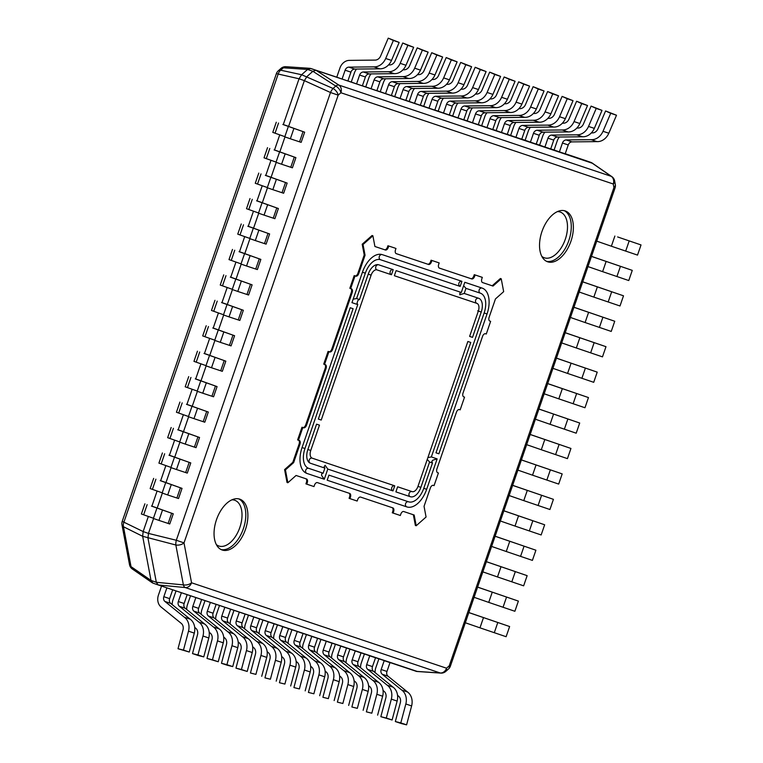 <?xml version="1.0" encoding="UTF-8"?>
<svg xmlns="http://www.w3.org/2000/svg" width="763" height="763" viewBox="0 0 763 763"><rect width="100%" height="100%" fill="white"/><g stroke="black" fill="none" stroke-linecap="round" stroke-linejoin="round"><path stroke-width="1.14" d="M592.288 163.234L316.025 70.31L312.887 71.293L306.917 76.577L304.37 80.63L330.493 92.514L338.181 95.146A6.724 3.891 -131.5 0 0 333.04 88.46A6.724 2.575 114.5 0 0 330.493 92.514L176.32 540.261A6.724 2.575 103.8 0 0 175.843 545.001A6.724 3.939 -10.7 0 0 184.007 542.894L176.32 540.261L148.461 533.413L153.582 518.535L148.461 533.413L147.984 538.163L156.329 582.293L158.179 584.944L417.189 671.421M152.877 583.094L158.179 584.944L152.867 583.094L151.017 580.443L142.671 536.303L143.148 531.563L148.346 516.475L143.148 531.563L122.223 521.367A6.724 6.724 0 0 0 121.975 524.81A6.724 3.939 -10.7 0 0 123.482 526.747A6.724 4.864 -63.5 0 1 123.959 521.997L278.123 74.249A6.724 4.874 -77.8 0 1 280.679 70.206A6.724 3.891 -131.5 0 0 278.295 70.787A6.724 6.724 0 0 0 276.397 73.63L299.058 78.78L301.614 74.726L307.575 69.443L310.713 68.46L336.769 77.187L310.169 68.346L307.575 69.443L301.614 74.726L280.679 70.206L283.388 67.802A6.724 4.206 -86.1 0 1 285.925 66.705A6.724 6.724 0 0 0 281.013 68.384A6.724 3.891 48.5 0 1 283.388 67.802L307.575 69.443L312.887 71.293L306.917 76.577L304.37 80.63L288.576 126.496L304.37 80.63L299.058 78.78L301.614 74.726L333.04 88.46L335.758 86.066A6.724 3.891 48.5 0 1 340.889 92.743A6.724 5.541 -71.5 0 0 338.886 85.084A6.724 3.243 122.9 0 0 335.758 86.066L312.887 71.293L316.025 70.31L310.713 68.46M151.904 506.155L157.102 491.038L151.904 506.155L157.216 508.005L151.456 506.088L173.268 513.804L151.904 506.155M160.659 480.709L165.867 465.592L160.659 480.709L165.972 482.559L160.211 480.642L182.023 488.368L160.659 480.709M169.424 455.273L174.622 440.156L169.424 455.273L174.737 457.123L168.976 455.206L190.779 462.922L169.424 455.273M178.18 429.827L183.387 414.71L178.18 429.827L183.492 431.686L177.731 429.76L199.544 437.485L178.18 429.827M186.945 404.39L192.142 389.273L186.945 404.39L192.247 406.24L186.496 404.323L208.299 412.039L186.945 404.39M195.7 378.944L200.907 363.827L195.7 378.944L201.012 380.804L195.252 378.877L217.064 386.603L195.7 378.944M204.455 353.507L209.663 338.391L204.455 353.507L209.768 355.358L204.017 353.441L225.819 361.157L204.455 353.507M213.22 328.061L218.428 312.944L213.22 328.061L218.533 329.921L212.772 327.995L234.584 335.72L213.22 328.061M221.976 302.625L227.183 287.508L221.976 302.625L227.288 304.475L221.537 302.558L243.34 310.274L221.976 302.625M230.741 277.188L235.948 262.062L230.741 277.188L236.053 279.039L230.292 277.112L252.105 284.837L230.741 277.188M239.496 251.742L244.704 236.625L239.496 251.742L244.809 253.593L239.057 251.676L260.86 259.401L239.496 251.742M248.261 226.306L253.469 211.189L248.261 226.306L253.574 228.156L247.813 226.229L269.625 233.955L248.261 226.306M257.017 200.86L262.224 185.743L257.017 200.86L262.329 202.71L256.578 200.793L278.381 208.518L257.017 200.86M265.782 175.423L270.989 160.306L265.782 175.423L271.094 177.274L265.333 175.356L287.146 183.072L265.782 175.423M274.537 149.977L279.744 134.86L274.537 149.977L279.849 151.827L274.098 149.91L295.901 157.636L274.537 149.977M283.302 124.541L299.058 78.78L283.302 124.541L288.614 126.391L282.854 124.474L304.666 132.19L283.302 124.541M347.899 80.916L351.257 82.042L347.899 80.916M362.387 85.771L365.744 86.896L362.387 85.771M376.874 90.625L380.241 91.751L376.874 90.625M391.362 95.48L394.729 96.605L391.362 95.48M405.859 100.335L409.216 101.46L405.859 100.335M420.346 105.189L423.703 106.315L420.346 105.189M434.834 110.044L438.191 111.169L434.834 110.044M449.321 114.898L452.678 116.024L449.321 114.898M463.809 119.753L467.166 120.878L463.809 119.753M478.296 124.607L481.653 125.733L478.296 124.607M492.784 129.462L496.141 130.587L492.784 129.462M507.271 134.317L510.628 135.442L507.271 134.317M521.758 139.171L525.116 140.297L521.758 139.171M536.246 144.026L539.613 145.151L536.246 144.026M550.743 148.88L554.1 150.006L550.743 148.88M591.811 162.805L565.23 153.725L586.003 160.688M284.99 136.92L279.821 151.932L284.99 136.92M276.225 162.366L271.056 177.378L276.225 162.366M267.47 187.803L262.3 202.815L267.47 187.803M258.705 213.249L253.535 228.261L258.705 213.249M249.949 238.685L244.78 253.697L249.949 238.685M241.184 264.132L236.015 279.144L241.184 264.132M232.429 289.568L227.26 304.58L232.429 289.568M223.664 315.005L218.495 330.026L223.664 315.005M214.908 340.451L209.739 355.463L214.908 340.451M206.144 365.887L200.974 380.909L206.144 365.887M197.388 391.333L192.219 406.345L197.388 391.333M188.623 416.77L183.454 431.782L188.623 416.77M179.868 442.216L174.698 457.228L179.868 442.216M171.103 467.652L165.933 482.664L171.103 467.652M162.347 493.098L157.178 508.11L162.347 493.098M301.986 427.232L302.825 427.528L298.457 440.194L297.618 439.908L301.986 427.232L302.749 427.49A3.414 1.936 109.2 0 0 304.38 426.984A3.414 1.936 109.2 0 0 305.705 424.877L325.21 368.224A3.414 1.936 109.2 0 0 324.628 364.437M328.1 351.4L328.929 351.695L324.552 364.409L323.712 364.123L328.1 351.4L328.863 351.657A3.414 1.936 109.2 0 0 330.493 351.142A3.414 1.936 109.2 0 0 331.819 349.044L351.323 292.391A3.414 1.936 109.2 0 0 350.742 288.605M350.665 288.576L349.826 288.29L354.194 275.615L354.976 275.882A3.386 1.927 109.2 0 0 356.588 275.367A3.386 1.927 109.2 0 0 357.904 273.288L364.218 254.947L362.196 244.236L372.058 235.5L372.888 235.786L363.026 244.522L365.057 255.233L358.744 273.574A3.386 1.927 -70.8 0 1 355.806 276.168L355.024 275.91L350.665 288.576L351.428 288.834A3.414 1.936 -70.8 0 1 351.447 288.843A3.414 1.936 -70.8 0 1 352.163 292.687L332.649 349.33A3.414 1.936 -70.8 0 1 329.702 351.953L328.929 351.695M374.919 246.487L384.523 249.711A3.386 1.927 109.2 0 0 386.135 249.205A3.386 1.927 109.2 0 0 387.451 247.117L387.928 245.743L395.148 248.156L388.768 246.029L388.291 247.403A3.386 1.927 -70.8 0 1 385.363 249.997L374.919 246.497L372.888 235.786M439.288 268.051L470.857 278.629A3.414 1.936 109.2 0 0 472.478 278.123A3.414 1.936 109.2 0 0 473.804 276.015L474.271 274.67L481.491 277.083M396.102 253.583L427.671 264.16A3.414 1.936 109.2 0 0 429.292 263.655A3.414 1.936 109.2 0 0 430.618 261.547L431.085 260.202L438.334 262.625M387.928 245.743L388.768 246.029M437.523 472.64L437.666 472.698A3.414 1.936 -70.8 0 1 437.647 472.698A3.414 1.936 -70.8 0 1 436.941 468.854L456.446 412.201A3.414 1.936 -70.8 0 1 459.393 409.588L460.165 409.845L464.543 397.122L463.78 396.865A3.414 1.936 -70.8 0 1 463.761 396.865A3.414 1.936 -70.8 0 1 463.046 393.021L482.559 336.369A3.414 1.936 -70.8 0 1 485.506 333.755L486.279 334.013L490.638 321.337L489.856 321.08A3.386 1.927 -70.8 0 1 489.846 321.08A3.386 1.927 -70.8 0 1 489.131 317.265L495.454 298.924L503.666 291.647L501.234 278.791L493.022 286.068L482.578 282.568A3.386 1.927 -70.8 0 1 482.559 282.568A3.386 1.927 -70.8 0 1 481.854 278.753L482.321 277.379L475.111 274.957L474.643 276.311A3.414 1.936 -70.8 0 1 471.696 278.924L439.431 268.118A3.414 1.936 -70.8 0 1 439.421 268.109A3.414 1.936 -70.8 0 1 438.706 264.265L439.164 262.92L431.925 260.488L431.457 261.843A3.414 1.936 -70.8 0 1 428.51 264.456L396.245 253.65A3.414 1.936 -70.8 0 1 396.235 253.64A3.414 1.936 -70.8 0 1 395.52 249.797L395.978 248.452M489.712 321.023L490.638 321.337M482.426 282.51L492.183 285.782L500.404 278.495L501.234 278.791M474.271 274.67L475.111 274.957M431.085 260.202L431.925 260.488M152.896 583.104L151.017 580.443L156.329 582.293L183.387 584.897A6.724 3.252 95.5 0 0 185.266 587.558A6.724 5.541 -71.5 0 0 191.551 582.779A6.724 3.939 169.3 0 1 183.387 584.897L175.843 545.001L142.671 536.303L143.148 531.563L148.461 533.413L147.984 538.163L156.329 582.293L158.208 584.954L416.608 671.45M591.859 162.834L611.859 176.644A6.724 4.187 124.6 0 0 611.258 176.339L591.268 162.529L316.025 70.31L338.886 85.084L611.258 176.339A6.724 5.541 108.5 0 1 613.261 183.997A6.724 3.939 -10.7 0 0 614.644 180.926L615.312 184.465A6.724 3.939 169.3 0 1 613.929 187.536L615.064 187.898L450.38 666.175L449.245 665.803A6.724 3.891 48.5 0 1 448.482 669.017L445.764 671.421A6.724 3.891 -131.5 0 0 446.536 668.207A6.724 5.541 108.5 0 1 440.251 672.985A6.724 4.206 93.9 0 0 440.852 673.1A6.724 6.724 0 0 0 445.764 671.421M565.211 210.931A26.905 15.279 -70.8 0 1 565.307 210.96A26.905 15.279 -70.8 0 1 570.877 241.404A26.905 15.279 -70.8 0 1 547.586 261.776A26.905 15.279 -70.8 0 1 541.997 231.427A26.905 15.279 -70.8 0 1 565.211 210.931M239.735 499.145A26.905 15.279 -70.8 0 1 239.83 499.174A26.905 15.279 -70.8 0 1 245.4 529.617A26.905 15.279 -70.8 0 1 222.109 549.989A26.905 15.279 -70.8 0 1 216.511 519.641A26.905 15.279 -70.8 0 1 239.735 499.145M305.829 478.735A3.386 1.927 109.2 0 1 306.411 482.493L305.934 483.866L306.774 484.162L313.984 486.575L314.451 485.23A3.414 1.936 -70.8 0 1 317.408 482.617L349.664 493.423A3.414 1.936 -70.8 0 1 349.683 493.432A3.414 1.936 -70.8 0 1 350.398 497.266L349.931 498.62L349.092 498.325L349.559 496.98A3.414 1.936 109.2 0 0 348.977 493.194M284.589 469.607L285.429 469.894L287.861 482.75L287.022 482.454L284.589 469.607L292.811 462.321L299.125 443.98A3.386 1.927 109.2 0 0 298.543 440.222M354.194 275.615L355.024 275.91M392.163 507.662A3.414 1.936 109.2 0 1 392.745 511.448L392.277 512.793L400.337 515.502L400.804 514.128A3.386 1.927 -70.8 0 1 403.732 511.534L414.175 515.035L416.207 525.745L415.368 525.459L413.346 514.758M132.304 568.988A6.724 4.187 -55.4 0 1 131.026 566.632A6.724 3.939 169.3 0 1 129.519 564.696A6.724 6.724 0 0 0 132.304 568.988L152.304 582.798M142.671 536.303L151.017 580.443L131.026 566.632L123.482 526.747L142.671 536.303M316.578 424.171L319.478 425.144L310.751 450.475A6.838 3.882 109.2 0 0 312.181 458.162A6.838 3.882 109.2 0 0 312.21 458.172L394.738 485.821L392.983 490.914L327.785 469.064L325.124 465.306L324.17 466.603L324.885 468.101L310.455 463.265A12.218 6.934 -70.8 0 1 310.407 463.246A12.218 6.934 -70.8 0 1 307.861 449.512L316.578 424.171M394.69 485.812A2.69 2.213 -71.5 0 0 391.762 487.662A2.69 2.213 -71.5 0 0 392.983 490.914M323.092 473.174L321.662 473.89L321.614 475.483L324.285 479.24L306.955 473.441A22.976 13.047 -70.8 0 1 306.869 473.413A22.976 13.047 -70.8 0 1 302.062 447.566L350.207 307.747L353.107 308.71L304.962 448.539A17.597 9.995 109.2 0 0 308.643 468.329A17.597 9.995 109.2 0 0 308.71 468.348L323.14 473.184L324.885 468.101M327.785 469.064L324.285 479.24M431.343 456.942L437.142 458.887L426.66 489.312A22.976 13.047 -70.8 0 1 406.803 506.89L327.174 480.213L328.929 475.13L408.558 501.806A17.597 9.995 109.2 0 0 423.761 488.339L432.487 462.998L429.588 462.035L420.871 487.366A12.218 6.934 -70.8 0 1 410.313 496.713L395.883 491.877L397.637 486.794L412.068 491.63A6.838 3.882 109.2 0 0 417.971 486.393L467.862 341.49L470.761 342.453L431.343 456.942L427.89 457.59M432.487 462.998L431.772 461.51L432.726 460.213L437.094 458.868M427.27 459.393L429.588 462.035M438.887 453.794L435.988 452.821L484.133 313.002A17.597 9.995 109.2 0 0 480.452 293.211A17.597 9.995 109.2 0 0 480.394 293.192L465.964 288.357L464.209 293.44L478.639 298.276A12.218 6.934 -70.8 0 1 478.687 298.295A12.218 6.934 -70.8 0 1 481.243 312.029L472.516 337.37L469.617 336.397L478.344 311.056A6.838 3.882 109.2 0 0 476.913 303.369A6.838 3.882 109.2 0 0 476.885 303.369L394.357 275.72L396.111 270.627L461.31 292.467L464.81 282.291L482.14 288.099A22.976 13.047 -70.8 0 1 482.226 288.128A22.976 13.047 -70.8 0 1 487.032 313.974L438.887 453.794L435.997 452.802M472.516 337.37L469.626 336.378M465.964 288.357L463.637 285.715M461.272 292.458L459.841 293.183L459.793 294.776L464.209 293.44M461.873 281.309A2.69 2.213 -71.5 0 0 458.935 283.159A2.69 2.213 -71.5 0 0 460.165 286.411L380.537 259.735A17.597 9.995 109.2 0 0 365.324 273.202L356.607 298.533L359.497 299.506L368.224 274.165A12.218 6.934 -70.8 0 1 378.782 264.818L393.212 269.654L391.457 274.747L377.027 269.911A6.838 3.882 109.2 0 0 371.123 275.138L321.223 420.051L318.333 419.078L357.752 304.599L357.036 303.102L358.028 300.212L359.459 299.497M393.164 269.644A2.69 2.213 -71.5 0 0 390.236 271.494A2.69 2.213 -71.5 0 0 391.457 274.747M321.223 420.051L318.333 419.059M357.752 304.599L351.953 302.653L362.435 272.229A22.976 13.047 -70.8 0 1 382.282 254.642L461.911 281.318L460.165 286.411M356.607 298.533L353.145 299.182M364.218 254.947L365.057 255.233M362.196 244.236L363.026 244.522M438.315 262.625L439.164 262.92M481.472 277.083L482.321 277.379M492.164 285.772L493.022 286.068M463.694 396.827L464.543 397.122M416.207 525.745L426.069 517.018L424.047 506.308L430.361 487.967A3.386 1.927 -70.8 0 1 433.289 485.373L434.071 485.63L438.429 472.955M349.931 498.62L357.17 501.043L357.637 499.698A3.414 1.936 -70.8 0 1 360.594 497.085L392.85 507.891A3.414 1.936 -70.8 0 1 392.869 507.9A3.414 1.936 -70.8 0 1 393.584 511.744L393.117 513.089M287.861 482.75L296.073 475.473L306.526 478.964A3.386 1.927 -70.8 0 1 306.535 478.973A3.386 1.927 -70.8 0 1 307.241 482.788L306.774 484.162M292.811 462.321L293.65 462.616L285.429 469.894M298.457 440.194L299.239 440.461A3.386 1.927 -70.8 0 1 299.249 440.461A3.386 1.927 -70.8 0 1 299.964 444.276L293.65 462.616M324.552 364.409L325.324 364.666A3.414 1.936 -70.8 0 1 325.334 364.676A3.414 1.936 -70.8 0 1 326.049 368.519L306.545 425.163A3.414 1.936 -70.8 0 1 303.588 427.785L302.825 427.528M284.837 136.653L272.792 132.39L276.292 122.214M288.28 126.677L284.78 136.854L290.35 138.79L293.85 128.613M304.666 132.19L301.156 142.366L290.35 138.79M617.639 236.95L641.025 244.933L617.639 236.95M614.873 236.044L611.373 246.22L596.733 241.146M641.025 244.933L637.515 255.1L611.373 246.22M276.082 162.099L264.027 157.827L267.536 147.65M279.516 152.114L276.015 162.29L281.585 164.226L285.095 154.05M295.901 157.636L292.401 167.812L281.585 164.226M591.487 256.368L632.26 270.369L591.468 256.406M606.118 261.48L602.617 271.657L587.968 266.583M632.26 270.369L628.76 280.546L602.617 271.657M267.317 187.536L255.271 183.273L258.771 173.096M270.76 177.56L267.26 187.727L272.83 189.672L276.33 179.496M287.146 183.072L283.636 193.249L272.83 189.672M582.722 281.814L623.505 295.806L582.713 281.852M597.353 286.926L593.852 297.103L579.212 292.029M623.505 295.806L619.995 305.982L593.852 297.103M258.562 212.982L246.516 208.709L250.016 198.533M261.995 202.996L258.495 213.173L264.065 215.109L267.575 204.932M278.381 208.518L274.88 218.695L264.065 215.109M573.967 307.251L614.74 321.252L573.948 307.289M588.597 312.363L585.097 322.539L570.447 317.465M614.74 321.252L611.239 331.428L585.097 322.539M249.806 238.418L237.751 234.155L241.251 223.979M253.24 228.433L249.739 238.609L255.309 240.555L258.81 230.378M269.625 233.955L266.115 244.131L255.309 240.555M565.202 332.687L605.984 346.688L565.192 332.735M579.832 337.809L576.332 347.985L561.692 342.911M605.984 346.688L602.474 356.865L576.332 347.985M241.041 263.864L228.995 259.592L232.496 249.415M244.484 253.879L240.974 264.055L246.544 265.991L250.054 255.815M260.86 259.401L257.36 269.577L246.544 265.991M556.446 358.133L597.219 372.134L556.437 358.171M571.077 363.245L567.577 373.422L552.927 368.348M597.219 372.134L593.719 382.311L567.577 373.422M232.286 289.301L220.23 285.038L223.731 274.861M235.719 279.315L232.219 289.492L237.789 291.437L241.289 281.261M252.105 284.837L248.595 295.014L237.789 291.437M547.681 383.57L588.464 397.571L547.672 383.617M562.321 388.682L558.812 398.858L544.172 393.794M588.464 397.571L584.963 407.747L558.812 398.858M223.521 314.747L211.475 310.474L214.975 300.298M226.964 304.761L223.454 314.938L229.024 316.874L232.534 306.697M243.34 310.274L239.84 320.45L229.024 316.874M538.926 409.016L579.699 423.017L538.916 409.054M553.556 414.128L550.056 424.304L535.407 419.23M579.699 423.017L576.199 433.193L550.056 424.304M214.765 340.184L202.71 335.92L206.22 325.744M218.199 330.198L214.699 340.374L220.269 342.32L223.769 332.143M234.584 335.72L231.075 345.897L220.269 342.32M530.171 434.452L570.943 448.453L530.151 434.49M544.801 439.564L541.291 449.741L526.651 444.667M570.943 448.453L567.443 458.63L541.291 449.741M206 365.63L193.955 361.357L197.455 351.18M209.444 355.644L205.934 365.82L211.504 367.756L215.013 357.58M225.819 361.157L222.319 371.333L211.504 367.756M521.406 459.898L562.178 473.899L521.396 459.936M536.036 465.01L532.536 475.187L517.886 470.113M562.178 473.899L558.678 484.076L532.536 475.187M197.245 391.066L185.19 386.793L188.699 376.617M200.679 381.08L197.178 391.257L202.748 393.203L206.248 383.026M217.064 386.603L213.564 396.779L202.748 393.203M512.65 485.335L553.423 499.336L512.631 485.373M527.281 490.447L523.771 500.623L509.131 495.549M553.423 499.336L549.923 509.512L523.771 500.623M188.48 416.512L176.434 412.239L179.934 402.063M191.923 406.526L188.413 416.703L193.993 418.639L197.493 408.463M208.299 412.039L204.799 422.216L193.993 418.639M503.885 510.781L544.658 524.782L503.876 510.819M518.516 515.893L515.015 526.069L500.366 520.995M544.658 524.782L541.158 534.958L515.015 526.069M179.725 441.949L167.669 437.676L171.179 427.499M183.158 431.963L179.658 442.139L185.228 444.076L188.728 433.909M199.544 437.485L196.043 447.662L185.228 444.076M495.13 536.217L535.903 550.218L495.111 536.255M509.76 541.329L506.25 551.506L491.61 546.432M535.903 550.218L532.402 560.395L506.25 551.506M170.96 467.385L158.914 463.122L162.414 452.945M174.403 457.409L170.893 467.585L176.472 469.522L179.973 459.345M190.779 462.922L187.278 473.098L176.472 469.522M486.365 561.663L527.147 575.664L486.355 561.702M500.995 566.775L497.495 576.952L482.845 571.878M527.147 575.664L523.637 585.831L497.495 576.952M162.204 492.831L150.149 488.558L153.659 478.382M165.638 482.845L162.137 493.022L167.707 494.958L171.208 484.782M182.023 488.368L178.523 498.544L167.707 494.958M477.609 587.1L518.382 601.101L477.59 587.138M492.24 592.212L488.73 602.389L474.09 597.315M518.382 601.101L514.882 611.277L488.73 602.389M153.439 518.268L141.393 514.004L144.894 503.828M156.882 508.292L153.373 518.458L158.952 520.404L162.452 510.228M173.268 513.804L169.758 523.981L158.952 520.404M468.844 612.546L509.627 626.537L468.835 612.584M483.475 617.658L479.975 627.835L465.325 622.761M509.627 626.537L506.117 636.714L479.975 627.835M163.835 596.695L169.634 598.64L172.676 589.799L166.887 587.863L163.835 596.695A4.301 3.548 -71.5 0 0 164.894 601.435L184.388 617.238A13.457 11.073 108.5 0 1 188.499 631.173L183.473 650.095L178.008 648.731L183.006 629.942A6.457 5.312 -71.5 0 0 181.26 623.371L161.079 607.014A10.816 8.908 108.5 0 1 158.437 595.111L161.546 586.07M178.008 648.731L189.262 652.041L183.473 650.095M184.388 617.238L190.187 619.184A13.457 11.073 108.5 0 1 194.298 633.109L189.262 652.041M169.634 598.64A4.301 3.548 -71.5 0 0 170.683 603.38L190.187 619.184M375.215 60.096A6.457 5.312 -71.5 0 0 380.613 56.023L388.243 38.15L393.374 40.477L385.696 58.484A13.457 11.073 108.5 0 1 373.899 66.867L348.863 67.134A4.301 3.548 -71.5 0 0 345.124 70.206L342.082 79.037L336.769 77.187L339.907 68.088A10.816 8.908 108.5 0 1 349.301 60.382L375.215 60.096M342.082 79.037L347.88 80.983L350.923 72.142A4.301 3.548 -71.5 0 1 354.661 69.08L379.697 68.804L373.899 66.867M393.374 40.477L399.173 42.423L391.486 60.42A13.457 11.073 108.5 0 1 379.697 68.804M388.243 38.15L399.173 42.423M178.332 601.549L184.121 603.495L187.164 594.654L181.375 592.717L178.332 601.549A4.301 3.548 -71.5 0 0 179.381 606.289L198.885 622.093A13.457 11.073 108.5 0 1 202.987 636.027L197.96 654.95L192.495 653.586L197.493 634.797A6.457 5.312 -71.5 0 0 195.748 628.226L194.708 627.377M172.228 604.63A10.816 8.908 108.5 0 1 172.924 599.966L176.034 590.924M192.495 653.586L198.294 655.531L203.759 656.895L197.96 654.95M198.885 622.093L204.675 624.039A13.457 11.073 108.5 0 1 208.785 637.963L203.759 656.895M184.121 603.495A4.301 3.548 -71.5 0 0 185.171 608.235L204.675 624.039M388.491 64.969L389.702 64.95A6.457 5.312 -71.5 0 0 395.1 60.878L402.74 43.005L407.871 45.332L400.184 63.329A13.457 11.073 108.5 0 1 388.386 71.722L363.35 71.989A4.301 3.548 -71.5 0 0 359.611 75.06L356.569 83.892L351.257 82.042L354.394 72.943A10.816 8.908 108.5 0 1 356.531 69.061M356.569 83.892L362.368 85.838L365.41 76.996A4.301 3.548 -71.5 0 1 369.149 73.935L394.185 73.658L388.386 71.722M407.871 45.332L413.66 47.277L405.973 65.275A13.457 11.073 108.5 0 1 394.185 73.658M402.74 43.005L413.66 47.277M192.82 606.404L198.609 608.349L201.651 599.508L195.862 597.572L192.82 606.404A4.301 3.548 -71.5 0 0 193.869 611.144L213.373 626.948A13.457 11.073 108.5 0 1 217.474 640.882L212.448 659.804L206.983 658.44L211.98 639.652A6.457 5.312 -71.5 0 0 210.235 633.08L209.196 632.231M186.716 609.484A10.816 8.908 108.5 0 1 187.412 604.821L190.521 595.779M206.983 658.44L218.247 661.75L212.448 659.804M213.373 626.948L219.162 628.893A13.457 11.073 108.5 0 1 223.273 642.818L218.247 661.75M198.609 608.349A4.301 3.548 -71.5 0 0 199.658 613.09L219.162 628.893M402.978 69.824L404.19 69.805A6.457 5.312 -71.5 0 0 409.597 65.732L417.227 47.859L422.359 50.186L414.671 68.184A13.457 11.073 108.5 0 1 402.883 76.577L377.838 76.844A4.301 3.548 -71.5 0 0 374.099 79.915L371.056 88.746L365.744 86.896L368.882 77.797A10.816 8.908 108.5 0 1 371.018 73.916M371.056 88.746L376.855 90.692L379.898 81.851A4.301 3.548 -71.5 0 1 383.636 78.789L408.672 78.513L402.883 76.577M422.359 50.186L428.148 52.132L420.47 70.129A13.457 11.073 108.5 0 1 408.672 78.513M417.227 47.859L428.148 52.132M207.307 611.258L213.096 613.204L216.148 604.363L210.35 602.427L207.307 611.258A4.301 3.548 -71.5 0 0 208.356 615.999L227.86 631.802A13.457 11.073 108.5 0 1 231.962 645.736L226.935 664.659L221.47 663.295L226.468 644.497A6.457 5.312 -71.5 0 0 224.723 637.935L223.683 637.086M201.203 614.339A10.816 8.908 108.5 0 1 201.899 609.675L205.018 600.634M221.47 663.295L227.269 665.241L232.734 666.604L226.935 664.659M227.86 631.802L233.65 633.748A13.457 11.073 108.5 0 1 237.76 647.673L232.734 666.604M213.096 613.204A4.301 3.548 -71.5 0 0 214.155 617.944L233.65 633.748M417.475 74.679L418.677 74.66A6.457 5.312 -71.5 0 0 424.085 70.587L431.715 52.714L436.846 55.041L429.159 73.038A13.457 11.073 108.5 0 1 417.371 81.431L392.335 81.698A4.301 3.548 -71.5 0 0 388.596 84.769L385.544 93.601L380.241 91.751L383.369 82.652A10.816 8.908 108.5 0 1 385.515 78.77M385.544 93.601L391.343 95.547L394.385 86.705A4.301 3.548 -71.5 0 1 398.124 83.644L423.16 83.367L417.371 81.431M436.846 55.041L442.635 56.987L434.958 74.984A13.457 11.073 108.5 0 1 423.16 83.367M431.715 52.714L442.635 56.987M221.795 616.113L227.593 618.059L230.636 609.217L224.837 607.281L221.795 616.113A4.301 3.548 -71.5 0 0 222.844 620.853L242.348 636.657A13.457 11.073 108.5 0 1 246.459 650.591L241.423 669.513L235.958 668.15L240.955 649.351A6.457 5.312 -71.5 0 0 239.22 642.789L238.17 641.941M215.691 619.194A10.816 8.908 108.5 0 1 216.387 614.53L219.506 605.488M235.958 668.15L247.222 671.459L241.423 669.513M242.348 636.657L248.137 638.602A13.457 11.073 108.5 0 1 252.248 652.527L247.222 671.459M227.593 618.059A4.301 3.548 -71.5 0 0 228.642 622.799L248.137 638.602M431.963 79.533L433.165 79.514A6.457 5.312 -71.5 0 0 438.572 75.442L446.202 57.568L451.334 59.895L443.646 77.893A13.457 11.073 108.5 0 1 431.858 86.286L406.822 86.553A4.301 3.548 -71.5 0 0 403.083 89.624L400.041 98.456L394.729 96.605L397.857 87.507A10.816 8.908 108.5 0 1 400.003 83.615M400.041 98.456L405.83 100.401L408.873 91.56A4.301 3.548 -71.5 0 1 412.611 88.498L437.647 88.222L431.858 86.286M451.334 59.895L457.123 61.841L449.445 79.838A13.457 11.073 108.5 0 1 437.647 88.222M446.202 57.568L457.123 61.841M236.282 620.968L242.081 622.913L245.123 614.072L239.324 612.126L236.282 620.968A4.301 3.548 -71.5 0 0 237.331 625.708L256.835 641.511A13.457 11.073 108.5 0 1 260.946 655.446L255.91 674.368L250.445 673.004L255.443 654.206A6.457 5.312 -71.5 0 0 253.707 647.644L252.658 646.795M230.178 624.039A10.816 8.908 108.5 0 1 230.874 619.384L233.993 610.343M250.445 673.004L255.91 674.368M256.835 641.511L262.634 643.457A13.457 11.073 108.5 0 1 266.735 657.382L261.709 676.304M242.081 622.913A4.301 3.548 -71.5 0 0 243.13 627.644L262.634 643.457M446.45 84.378L447.652 84.369A6.457 5.312 -71.5 0 0 453.06 80.296L460.69 62.423L465.821 64.75L458.134 82.747A13.457 11.073 108.5 0 1 446.345 91.14L421.31 91.407A4.301 3.548 -71.5 0 0 417.571 94.478L414.528 103.31L409.216 101.46L412.344 92.352A10.816 8.908 108.5 0 1 414.49 88.47M414.528 103.31L420.318 105.256L423.36 96.415A4.301 3.548 -71.5 0 1 427.099 93.344L452.135 93.076L446.345 91.14M465.821 64.75L471.62 66.696L463.933 84.693A13.457 11.073 108.5 0 1 452.135 93.076M460.69 62.423L471.62 66.696M250.769 625.822L256.568 627.768L259.611 618.927L253.812 616.981L250.769 625.822A4.301 3.548 -71.5 0 0 251.819 630.562L271.323 646.366A13.457 11.073 108.5 0 1 275.433 660.3L270.398 679.223L264.942 677.859L269.93 659.06A6.457 5.312 -71.5 0 0 268.195 652.499L267.145 651.65M244.665 628.893A10.816 8.908 108.5 0 1 245.371 624.239L248.48 615.197M264.942 677.859L270.398 679.223M271.323 646.366L277.122 648.302A13.457 11.073 108.5 0 1 281.223 662.236L276.196 681.159M256.568 627.768A4.301 3.548 -71.5 0 0 257.617 632.498L277.122 648.302M460.938 89.233L462.14 89.223A6.457 5.312 -71.5 0 0 467.547 85.151L475.177 67.278L480.309 69.605L472.621 87.602A13.457 11.073 108.5 0 1 460.833 95.995L435.797 96.262A4.301 3.548 -71.5 0 0 432.058 99.324L429.016 108.165L423.703 106.315L426.832 97.206A10.816 8.908 108.5 0 1 428.978 93.324M429.016 108.165L434.805 110.11L437.857 101.269A4.301 3.548 -71.5 0 1 441.586 98.198L466.632 97.931L460.833 95.995M480.309 69.605L486.107 71.55L478.42 89.548A13.457 11.073 108.5 0 1 466.632 97.931M475.177 67.278L486.107 71.55M265.257 630.677L271.056 632.622L274.098 623.781L268.299 621.835L265.257 630.677A4.301 3.548 -71.5 0 0 266.306 635.417L285.81 651.22A13.457 11.073 108.5 0 1 289.921 665.155L284.895 684.077L279.43 682.713L284.418 663.915A6.457 5.312 -71.5 0 0 282.682 657.353L281.633 656.504M259.153 633.748A10.816 8.908 108.5 0 1 259.859 629.094L262.968 620.052M279.43 682.713L284.895 684.077M285.81 651.22L291.609 653.157A13.457 11.073 108.5 0 1 295.71 667.091L290.684 686.013M271.056 632.622A4.301 3.548 -71.5 0 0 272.105 637.353L291.609 653.157M475.425 94.087L476.627 94.078A6.457 5.312 -71.5 0 0 482.035 90.005L489.665 72.132L494.796 74.459L487.109 92.457A13.457 11.073 108.5 0 1 475.32 100.84L450.284 101.117A4.301 3.548 -71.5 0 0 446.546 104.178L443.503 113.019L438.191 111.169L441.329 102.061A10.816 8.908 108.5 0 1 443.465 98.179M443.503 113.019L449.302 114.965L452.345 106.124A4.301 3.548 -71.5 0 1 456.083 103.053L481.119 102.786L475.32 100.84M494.796 74.459L500.595 76.405L492.908 94.402A13.457 11.073 108.5 0 1 481.119 102.786M489.665 72.132L500.595 76.405M279.744 635.531L285.543 637.477L288.586 628.636L282.787 626.69L279.744 635.531A4.301 3.548 -71.5 0 0 280.794 640.271L300.298 656.075A13.457 11.073 108.5 0 1 304.408 670.009L299.382 688.932L293.917 687.568L298.905 668.769A6.457 5.312 -71.5 0 0 297.169 662.208L296.12 661.359M273.65 638.602A10.816 8.908 108.5 0 1 274.346 633.948L277.455 624.907M293.917 687.568L299.382 688.932M300.298 656.075L306.097 658.011A13.457 11.073 108.5 0 1 310.207 671.945L305.171 690.868M285.543 637.477A4.301 3.548 -71.5 0 0 286.592 642.208L306.097 658.011M489.913 98.942L491.114 98.932A6.457 5.312 -71.5 0 0 496.522 94.86L504.152 76.987L509.283 79.314L501.606 97.311A13.457 11.073 108.5 0 1 489.808 105.695L464.772 105.971A4.301 3.548 -71.5 0 0 461.033 109.033L457.991 117.874L452.678 116.024L455.816 106.915A10.816 8.908 108.5 0 1 457.953 103.034M457.991 117.874L463.79 119.82L466.832 110.978A4.301 3.548 -71.5 0 1 470.571 107.907L495.607 107.64L489.808 105.695M509.283 79.314L515.082 81.26L507.395 99.257A13.457 11.073 108.5 0 1 495.607 107.64M504.152 76.987L515.082 81.26M294.232 640.386L300.031 642.332L303.073 633.49L297.274 631.545L294.232 640.386A4.301 3.548 -71.5 0 0 295.291 645.126L314.785 660.93A13.457 11.073 108.5 0 1 318.896 674.854L313.87 693.786L308.405 692.423L313.393 673.624A6.457 5.312 -71.5 0 0 311.657 667.062L310.608 666.213M288.137 643.457A10.816 8.908 108.5 0 1 288.834 638.803L291.943 629.761M308.405 692.423L313.87 693.786M314.785 660.93L320.584 662.866A13.457 11.073 108.5 0 1 324.695 676.8L319.659 695.722M300.031 642.332A4.301 3.548 -71.5 0 0 301.08 647.062L320.584 662.866M504.4 103.797L505.611 103.787A6.457 5.312 -71.5 0 0 511.01 99.715L518.64 81.841L523.771 84.168L516.093 102.166A13.457 11.073 108.5 0 1 504.295 110.549L479.259 110.826A4.301 3.548 -71.5 0 0 475.521 113.887L472.478 122.729L467.166 120.878L470.304 111.77A10.816 8.908 108.5 0 1 472.44 107.888M472.478 122.729L478.277 124.674L481.319 115.833A4.301 3.548 -71.5 0 1 485.058 112.762L510.094 112.495L504.295 110.549M523.771 84.168L529.57 86.114L521.882 104.111A13.457 11.073 108.5 0 1 510.094 112.495M518.64 81.841L529.57 86.114M308.719 645.24L314.518 647.186L317.561 638.345L311.771 636.399L308.719 645.24A4.301 3.548 -71.5 0 0 309.778 649.981L329.273 665.784A13.457 11.073 108.5 0 1 333.383 679.709L328.357 698.641L322.892 697.277L327.89 678.479A6.457 5.312 -71.5 0 0 326.144 671.917L325.105 671.068M302.625 648.312A10.816 8.908 108.5 0 1 303.321 643.648L306.43 634.616M322.892 697.277L328.357 698.641M329.273 665.784L335.071 667.72A13.457 11.073 108.5 0 1 339.182 681.655L334.146 700.577M314.518 647.186A4.301 3.548 -71.5 0 0 315.567 651.917L335.071 667.72M518.888 108.651L520.099 108.642A6.457 5.312 -71.5 0 0 525.497 104.569L533.127 86.696L538.258 89.023L530.581 107.02A13.457 11.073 108.5 0 1 518.783 115.404L493.747 115.68A4.301 3.548 -71.5 0 0 490.008 118.742L486.966 127.583L481.653 125.733L484.791 116.625A10.816 8.908 108.5 0 1 486.928 112.743M486.966 127.583L492.764 129.529L495.807 120.688A4.301 3.548 -71.5 0 1 499.546 117.616L524.582 117.349L518.783 115.404M538.258 89.023L544.057 90.969L536.37 108.966A13.457 11.073 108.5 0 1 524.582 117.349M533.127 86.696L544.057 90.969M323.216 650.095L329.006 652.031L332.048 643.199L326.259 641.254L323.216 650.095A4.301 3.548 -71.5 0 0 324.265 654.835L343.77 670.639A13.457 11.073 108.5 0 1 347.871 684.564L342.845 703.496L337.38 702.132L342.377 683.333A6.457 5.312 -71.5 0 0 340.632 676.771L339.592 675.923M317.112 653.166A10.816 8.908 108.5 0 1 317.809 648.502L320.918 639.47M337.38 702.132L342.845 703.496M343.77 670.639L349.559 672.575A13.457 11.073 108.5 0 1 353.67 686.509L348.643 705.432M329.006 652.031A4.301 3.548 -71.5 0 0 330.055 656.771L349.559 672.575M533.375 113.506L534.586 113.496A6.457 5.312 -71.5 0 0 539.985 109.424L547.624 91.541L552.755 93.878L545.068 111.875A13.457 11.073 108.5 0 1 533.27 120.258L508.234 120.535A4.301 3.548 -71.5 0 0 504.496 123.596L501.453 132.438L496.141 130.587L499.279 121.479A10.816 8.908 108.5 0 1 501.415 117.597M501.453 132.438L507.252 134.383L510.294 125.542A4.301 3.548 -71.5 0 1 514.033 122.471L539.069 122.204L533.27 120.258M552.755 93.878L558.545 95.814L550.857 113.821A13.457 11.073 108.5 0 1 539.069 122.204M547.624 91.541L558.545 95.814M337.704 654.95L343.493 656.886L346.536 648.054L340.746 646.108L337.704 654.95A4.301 3.548 -71.5 0 0 338.753 659.69L358.257 675.493A13.457 11.073 108.5 0 1 362.358 689.418L357.332 708.35L351.867 706.986L356.865 688.188A6.457 5.312 -71.5 0 0 355.119 681.617L354.08 680.777M331.6 658.021A10.816 8.908 108.5 0 1 332.296 653.357L335.405 644.325M351.867 706.986L357.332 708.35M358.257 675.493L364.046 677.43A13.457 11.073 108.5 0 1 368.157 691.364L363.131 710.286M343.493 656.886A4.301 3.548 -71.5 0 0 344.542 661.626L364.046 677.43M547.863 118.36L549.074 118.351A6.457 5.312 -71.5 0 0 554.482 114.269L562.112 96.396L567.243 98.732L559.556 116.729A13.457 11.073 108.5 0 1 547.767 125.113L522.722 125.39A4.301 3.548 -71.5 0 0 518.983 128.451L515.941 137.292L510.628 135.442L513.766 126.334A10.816 8.908 108.5 0 1 515.902 122.452M515.941 137.292L521.739 139.228L524.782 130.397A4.301 3.548 -71.5 0 1 528.521 127.326L553.556 127.059L547.767 125.113M567.243 98.732L573.032 100.668L565.354 118.675A13.457 11.073 108.5 0 1 553.556 127.059M562.112 96.396L573.032 100.668M352.191 659.804L357.981 661.74L361.023 652.909L355.234 650.963L352.191 659.804A4.301 3.548 -71.5 0 0 353.24 664.544L372.745 680.348A13.457 11.073 108.5 0 1 376.846 694.273L371.819 713.205L366.354 711.831L371.352 693.042A6.457 5.312 -71.5 0 0 369.607 686.471L368.567 685.632M346.087 662.875A10.816 8.908 108.5 0 1 346.784 658.211L349.902 649.179M366.354 711.831L371.819 713.205M372.745 680.348L378.534 682.284A13.457 11.073 108.5 0 1 382.644 696.218L377.618 715.141M357.981 661.74A4.301 3.548 -71.5 0 0 359.039 666.48L378.534 682.284M562.35 123.215L563.561 123.205A6.457 5.312 -71.5 0 0 568.969 119.123L576.599 101.25L581.73 103.587L574.043 121.584A13.457 11.073 108.5 0 1 562.255 129.968L537.209 130.244A4.301 3.548 -71.5 0 0 533.48 133.306L530.428 142.147L525.116 140.297L528.254 131.188A10.816 8.908 108.5 0 1 530.399 127.307M530.428 142.147L536.227 144.083L539.269 135.251A4.301 3.548 -71.5 0 1 543.008 132.18L568.044 131.913L562.255 129.968M581.73 103.587L587.52 105.523L579.842 123.52A13.457 11.073 108.5 0 1 568.044 131.913M576.599 101.25L587.52 105.523M366.679 664.659L372.468 666.595L375.52 657.763L369.721 655.818L366.679 664.659A4.301 3.548 -71.5 0 0 367.728 669.389L387.232 685.203A13.457 11.073 108.5 0 1 391.333 699.127L386.307 718.05L380.842 716.686L385.84 697.897A6.457 5.312 -71.5 0 0 384.094 691.326L383.055 690.486M360.575 667.73A10.816 8.908 108.5 0 1 361.271 663.066L364.39 654.034M380.842 716.686L392.106 719.995L386.307 718.05M387.232 685.203L393.021 687.139A13.457 11.073 108.5 0 1 397.132 701.073L392.106 719.995M372.468 666.595A4.301 3.548 -71.5 0 0 373.527 671.335L393.021 687.139M576.847 128.07L578.049 128.06A6.457 5.312 -71.5 0 0 583.457 123.978L591.087 106.105L596.218 108.441L588.531 126.439A13.457 11.073 108.5 0 1 576.742 134.822L551.706 135.089A4.301 3.548 -71.5 0 0 547.968 138.16L544.925 147.001L539.613 145.151L542.741 136.043A10.816 8.908 108.5 0 1 544.887 132.161M544.925 147.001L550.714 148.938L553.757 140.106A4.301 3.548 -71.5 0 1 557.495 137.035L582.531 136.768L576.742 134.822M596.218 108.441L602.007 110.377L594.329 128.375A13.457 11.073 108.5 0 1 582.531 136.768M591.087 106.105L602.007 110.377M381.166 669.513L386.965 671.45L390.007 662.618L384.209 660.672L381.166 669.513A4.301 3.548 -71.5 0 0 382.215 674.244L401.719 690.048A13.457 11.073 108.5 0 1 405.83 703.982L400.794 722.904L395.329 721.54L400.327 702.752A6.457 5.312 -71.5 0 0 398.591 696.18L397.542 695.341M375.062 672.585A10.816 8.908 108.5 0 1 375.758 667.921L378.877 658.889M395.329 721.54L401.128 723.486L406.593 724.85L400.794 722.904M401.719 690.048L407.518 691.993A13.457 11.073 108.5 0 1 411.619 705.928L406.593 724.85M386.965 671.45A4.301 3.548 -71.5 0 0 388.014 676.19L407.518 691.993M591.335 132.924L592.536 132.915A6.457 5.312 -71.5 0 0 597.944 128.833L605.574 110.959L610.705 113.296L603.018 131.293A13.457 11.073 108.5 0 1 591.23 139.677L566.194 139.944A4.301 3.548 -71.5 0 0 562.455 143.015L559.413 151.856L554.1 150.006L557.228 140.897A10.816 8.908 108.5 0 1 559.374 137.016M559.413 151.856L565.202 153.792L568.244 144.96A4.301 3.548 -71.5 0 1 571.983 141.889L597.019 141.622L591.23 139.677M610.705 113.296L616.504 115.232L608.817 133.229A13.457 11.073 108.5 0 1 597.019 141.622M605.574 110.959L616.504 115.232M613.805 182.529L613.681 181.88M557.438 211.599A24.216 13.753 -70.8 0 1 560.156 212.019A24.216 13.753 -70.8 0 1 564.401 241.671A24.216 13.753 -70.8 0 1 541.825 256.378M546.566 261.347A26.905 15.279 109.2 0 0 568.788 240.669A26.905 15.279 109.2 0 0 564.239 210.664M231.962 499.813A24.216 13.753 -70.8 0 1 234.67 500.232A24.216 13.753 -70.8 0 1 238.924 529.884A24.216 13.753 -70.8 0 1 216.349 544.601M221.089 549.56A26.905 15.279 109.2 0 0 243.311 528.883A26.905 15.279 109.2 0 0 238.762 498.878M158.208 584.954L185.266 587.558L440.251 672.985L416.064 671.345M613.929 187.536L449.245 665.803L446.536 668.207L191.551 582.779L184.007 542.894L338.181 95.146L340.889 92.743L613.261 183.997L613.929 187.536M308.672 468.339A2.69 2.213 -71.5 0 0 305.734 470.189A2.69 2.213 -71.5 0 0 306.955 473.441M304.962 448.539L302.072 447.547M310.455 463.265A2.69 2.213 108.5 0 1 309.234 460.003A2.69 2.213 108.5 0 1 312.191 458.162M307.861 449.483L310.751 450.475M423.77 488.31L426.66 489.312M408.52 501.787A2.69 2.213 -71.5 0 0 405.592 503.618A2.69 2.213 108.5 0 0 406.803 506.89M420.871 487.366L417.981 486.374M410.313 496.713A2.69 2.213 108.5 0 1 409.092 493.442A2.69 2.213 108.5 0 1 412.02 491.61M480.394 293.192A2.69 2.213 108.5 0 1 479.164 289.94A2.69 2.213 108.5 0 1 482.102 288.09L482.226 288.128M487.032 313.974L484.143 312.973M478.592 298.266A2.69 2.213 -71.5 0 0 475.664 300.117A2.69 2.213 -71.5 0 0 476.885 303.369M481.243 312.029L477.695 310.818M365.324 273.202L362.435 272.2M380.537 259.735A2.69 2.213 108.5 0 1 379.316 256.463A2.69 2.213 -71.5 0 1 382.263 254.642M368.233 274.146L371.123 275.138M378.706 264.799A2.69 2.213 -71.5 0 0 375.816 266.64A2.69 2.213 -71.5 0 0 377.027 269.911M331.819 349.044L332.649 349.33M351.323 292.391L352.163 292.687M354.957 275.872L355.806 276.168M357.904 273.288L358.744 273.574M384.514 249.701L385.363 249.997M387.451 247.117L388.291 247.403M427.652 264.16L428.51 264.456M430.618 261.547L431.457 261.843M470.838 278.629L471.696 278.924M473.804 276.015L474.643 276.311M392.745 511.448L393.584 511.744M349.559 496.98L350.398 497.266M306.411 482.493L307.241 482.788M299.125 443.98L299.964 444.276M302.739 427.49L303.588 427.785M305.705 424.877L306.545 425.163M325.21 368.224L326.049 368.519M328.853 351.648L329.702 351.953M278.552 123.034L275.042 133.201M303.035 131.675L299.535 141.851M629.179 240.946L625.679 251.122M269.787 148.47L266.287 158.647M294.28 157.111L290.77 167.288M620.424 266.382L616.914 276.559M261.032 173.907L257.522 184.083M285.515 182.557L282.014 192.734M611.659 291.828L608.159 302.005M252.267 199.353L248.767 209.529M276.759 207.994L273.259 218.17M602.904 317.265L599.394 327.441M243.511 224.789L240.002 234.966M267.994 233.44L264.494 243.616M594.139 342.701L590.638 352.878M234.746 250.235L231.246 260.412M259.239 258.876L255.739 269.053M585.383 368.147L581.873 378.324M225.991 275.672L222.481 285.848M250.474 284.322L246.974 294.499M576.618 393.584L573.118 403.761M217.226 301.118L213.726 311.294M241.718 309.759L238.218 319.935M567.863 419.03L564.353 429.207M208.471 326.554L204.961 336.731M232.953 335.195L229.453 345.372M559.098 444.467L555.598 454.643M199.706 352.001L196.205 362.177M224.198 360.641L220.698 370.818M550.342 469.913L546.842 480.089M190.95 377.437L187.44 387.614M215.443 386.078L211.933 396.255M541.577 495.349L538.077 505.526M182.185 402.883L178.685 413.06M206.678 411.524L203.177 421.701M532.822 520.795L529.322 530.972M173.43 428.32L169.92 438.496M197.922 436.961L194.412 447.137M524.057 546.232L520.557 556.408M164.665 453.766L161.165 463.933M189.157 462.407L185.657 472.583M515.302 571.678L511.801 581.854M155.91 479.202L152.4 489.379M180.402 487.843L176.892 498.02M506.537 597.114L503.036 607.291M147.145 504.639L143.644 514.815M171.637 513.289L168.137 523.466M497.781 622.56L494.281 632.737M188.499 631.173L194.298 633.109M164.894 601.435L170.683 603.38M345.124 70.206L350.923 72.142M348.863 67.134L354.661 69.08M385.696 58.484L391.486 60.42M202.987 636.027L208.785 637.963M179.381 606.289L185.171 608.235M359.611 75.06L365.41 76.996M363.35 71.989L369.149 73.935M400.184 63.329L405.973 65.275M217.474 640.882L223.273 642.818M193.869 611.144L199.658 613.09M374.099 79.915L379.898 81.851M377.838 76.844L383.636 78.789M414.671 68.184L420.47 70.129M231.962 645.736L237.76 647.673M208.356 615.999L214.155 617.944M388.596 84.769L394.385 86.705M392.335 81.698L398.124 83.644M429.159 73.038L434.958 74.984M246.459 650.591L252.248 652.527M222.844 620.853L228.642 622.799M403.083 89.624L408.873 91.56M406.822 86.553L412.611 88.498M443.646 77.893L449.445 79.838M260.946 655.446L266.735 657.382M237.331 625.708L243.13 627.644M417.571 94.478L423.36 96.415M421.31 91.407L427.099 93.344M458.134 82.747L463.933 84.693M275.433 660.3L281.223 662.236M251.819 630.562L257.617 632.498M432.058 99.324L437.857 101.269M435.797 96.262L441.586 98.198M472.621 87.602L478.42 89.548M289.921 665.155L295.71 667.091M266.306 635.417L272.105 637.353M446.546 104.178L452.345 106.124M450.284 101.117L456.083 103.053M487.109 92.457L492.908 94.402M304.408 670.009L310.207 671.945M280.794 640.271L286.592 642.208M461.033 109.033L466.832 110.978M464.772 105.971L470.571 107.907M501.606 97.311L507.395 99.257M318.896 674.854L324.695 676.8M295.291 645.126L301.08 647.062M475.521 113.887L481.319 115.833M479.259 110.826L485.058 112.762M516.093 102.166L521.882 104.111M333.383 679.709L339.182 681.655M309.778 649.981L315.567 651.917M490.008 118.742L495.807 120.688M493.747 115.68L499.546 117.616M530.581 107.02L536.37 108.966M347.871 684.564L353.67 686.509M324.265 654.835L330.055 656.771M504.496 123.596L510.294 125.542M508.234 120.535L514.033 122.471M545.068 111.875L550.857 113.821M362.358 689.418L368.157 691.364M338.753 659.69L344.542 661.626M518.983 128.451L524.782 130.397M522.722 125.39L528.521 127.326M559.556 116.729L565.354 118.675M376.846 694.273L382.644 696.218M353.24 664.544L359.039 666.48M533.48 133.306L539.269 135.251M537.209 130.244L543.008 132.18M574.043 121.584L579.842 123.52M391.333 699.127L397.132 701.073M367.728 669.389L373.527 671.335M547.968 138.16L553.757 140.106M551.706 135.089L557.495 137.035M588.531 126.439L594.329 128.375M405.83 703.982L411.619 705.928M382.215 674.244L388.014 676.19M562.455 143.015L568.244 144.96M566.194 139.944L571.983 141.889M603.018 131.293L608.817 133.229M591.287 162.538L585.974 160.678M614.644 180.926A6.724 6.724 0 0 0 611.859 176.644M615.064 187.898A6.724 6.724 0 0 0 615.312 184.465M416.665 671.459L440.852 673.1M448.482 669.017A6.724 6.724 0 0 0 450.38 666.175M310.112 68.346L285.925 66.705M281.013 68.384L278.295 70.787M276.397 73.63L122.223 521.367M121.975 524.81L129.519 564.696"/></g></svg>
